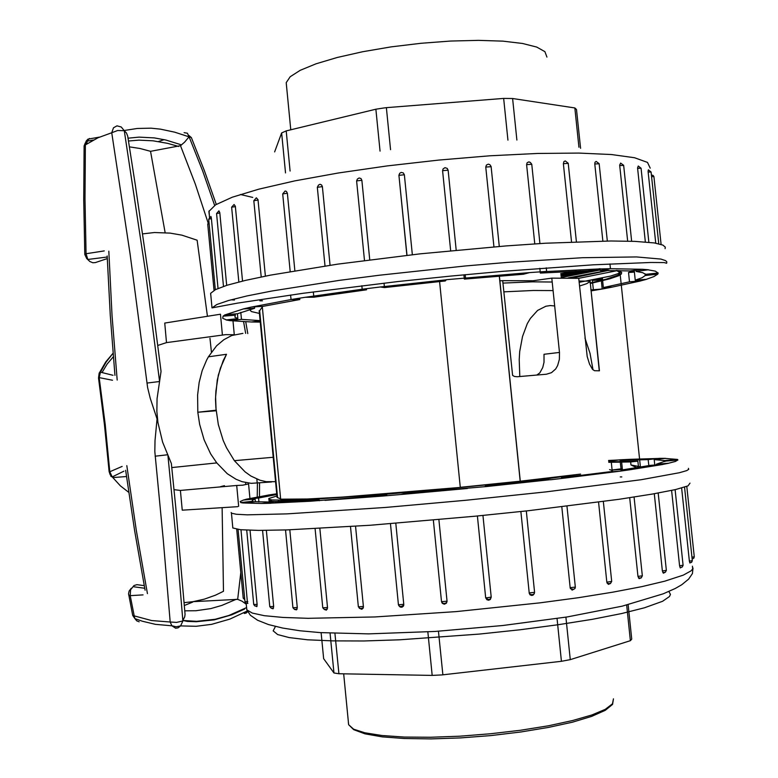 <?xml version="1.0" encoding="UTF-8"?>
<svg xmlns="http://www.w3.org/2000/svg" width="778" height="778" viewBox="0 0 778 778"><rect width="100%" height="100%" fill="white"/><g stroke="black" fill="none" stroke-linecap="round" stroke-linejoin="round"><path stroke-width="1.17" d="M380.072 151.136L375.91 109.221L384.079 107.977L386.335 107.656L390.517 149.639M285.487 172.872L281.617 132.941L286.207 130.928L290.097 171.082M516.893 140.021L512.624 98.485L574.874 107.996L576.479 109.494L580.534 148.326M574.874 107.996L578.958 147.207M507.937 140.108L503.667 98.446L512.624 98.485M386.335 107.656L503.667 98.446M274.615 151.866L281.617 132.941M286.207 130.928L375.91 109.221M620.309 461.996L621.029 468.881L612.121 469.99L622.41 469.542L621.622 461.967M621.029 468.881L622.332 468.823M276.735 493.767L276.453 494.458M276.394 493.797L268.06 495.109L276.793 494.429M278.631 501.421L278.524 500.244M276.803 494.526L258.549 498.056L246.908 499.126L246.918 499.758M258.549 498.056L258.928 501.975M246.859 499.136L243.378 500.089L255.087 499.009L255.349 501.713M255.087 499.009L252.296 500.264L253.044 501.275L240.713 502.578L242.921 503.026L255.408 501.703L273.185 502.063L261.739 503.454L270.345 503.24L281.801 501.839L319.252 499.991L310.636 501.275L386.783 495.09L382.591 496.063L400.806 494.545L404.9 493.583L486.61 486.561L485.268 486.085L485.326 486.678M253.044 501.275L253.113 501.946M273.185 502.063L273.263 502.88M319.252 499.991L319.33 500.721M386.783 495.09L386.841 495.703M485.268 486.085L544.512 479.763L550.931 479.695L567.921 477.731L561.395 477.818L561.463 478.47M561.395 477.818L609.009 471.828L619.385 471.244L631.512 469.542L621.107 470.136L621.194 470.991M621.107 470.136L650.515 465.38L663.041 464.408L668.866 463.202L656.438 464.174L656.515 464.913M656.438 464.174L665.239 461.198L677.939 460.031L677.424 459.419L677.492 460.07M677.424 459.419L664.83 460.576L664.927 461.529M664.83 460.576L654.162 459.574L665.521 458.368L659.462 458.368L659.53 459.001M654.162 459.574L654.745 465.05M659.462 458.368L648.2 459.555L648.852 465.691M648.2 459.555L621.457 460.411L630.394 459.321L620.076 459.847L620.251 461.442M621.457 460.411L621.564 461.403M620.076 459.847L611.177 460.926L611.265 461.792M612.121 469.99L611.314 462.258M608.649 461.062L611.177 460.926M689.969 483.138L688.053 485.842L675.625 489.527L652.499 494.079L619.181 499.311L528.048 510.728L475.144 516.242L370.357 525.218L286.897 529.896L258.559 530.382L240.509 529.692L232.846 527.931L232.739 526.764M664.665 572.54L663.401 573.143L662.389 570.935L654.269 493.767M640.975 577.937L639.117 578.638L637.931 576.44L629.703 497.755M610.652 583.422L608.406 584.395L606.869 582.294L598.545 502.18M574.67 588.742L572.141 590.074L570.148 587.828L561.813 506.838M534.33 593.595L533.134 595.073L531.773 595.433L530.051 594.732L529.205 593.157L520.881 511.516M482.953 515.474L491.2 597.125L482.963 515.474M491.21 597.173L490.364 599.42L488.72 600.178L486.95 599.76L485.676 597.708L477.439 516.018M438.86 519.646L447.019 601.375L446.377 603.232L444.345 604.205L442.244 603.29L441.505 601.705M447.01 601.627L446.319 602.833L444.267 603.563L442.633 603.174L441.486 601.695L433.365 520.132L441.486 601.695L447 601.19M395.798 523.283L403.821 604.487L403.393 606.13L401.954 607.19L400.164 607.015L398.842 605.683M355.595 526.249L363.462 606.772L362.947 608.425L361.799 609.242L359.222 608.192M319.836 528.427L327.528 607.764L326.361 610.108L324.115 609.417M289.805 529.799L297.293 607.754L296.525 609.894L294.706 609.437M266.358 530.363L273.652 606.568L273.107 608.766L271.853 608.357M250.03 530.236L257.11 604.574L256.876 606.607L256.069 606.295M240.956 529.73L247.472 603.407M690.183 562.893L689.434 561.463L681.654 488.001M681.129 567.463L680.293 567.901L679.622 565.8L671.657 490.412M246.568 607.618L228.839 615.505L215.136 619.288L196.688 621.321L182.869 620.474L187.372 621.437L196.348 621.758L214.271 619.91L231.786 614.863L244.593 609.096M112.489 380.296L99.224 377.651L105.186 424.603L109.824 471.799L122.195 466.362M143.045 594.917L130.198 595.676L134.205 615.894L151.593 620.581L170.236 622.03L163.312 539.874L154.803 451.512L155.007 440.513L157.098 418.924L150.28 398.297L147.645 387.639L130.111 254.192L111.779 132.707L97.95 137.813L85.337 144.903L84.987 198.944L86.076 253.745L104.262 250.895M271.522 481.99L251.168 483.303L242.026 481.679L235.997 479.267L227.283 473.705L216.731 462.929L210.663 453.866L204.128 439.901L199.683 424.409L197.855 412.243L216.099 410.774M208.105 222.936L195.259 184.016L180.486 145.7L150.582 151.321L165.16 232.612M142.637 233.857L154.404 232.515L170.129 233.069L181.809 235.18L197.087 240.169L207.473 316.247M209.992 338.245L211.46 352.045M192.798 601.705L237.64 599.352L240.82 572.627M245.634 484.091L245.634 482.613M222.138 507.616L223.5 591.299L215.457 595.17L204.361 599.138L192.895 601.695L184.114 602.649M222.44 335.143L220.446 314.176L164.703 323.045L166.531 342.592L225.756 334.637L234.12 334.754M157.817 345.461L166.531 342.592M249.923 498.455L248.532 483.877L242.697 485.151L236.716 485.423L238.7 506.235M237.767 506.624L182.217 510.144L180.37 490.441L236.716 485.423M224.414 485.657L220.553 486.61M234.314 334.696L233.011 321.003M112.995 353.28L106.148 361.916L100.459 372.137L113.034 375.259M123.848 471.147L112.256 476.895L120.405 485.812L128.691 492.299M129.381 146.809L140.04 148.52L150.582 151.321M192.798 602.055L184.347 605.527M178.619 146.468L167.591 143.327L153.042 140.769L138.824 140.157L128.467 141.003M184.765 610.847L195.968 610.769L210.867 608.561L221.924 605.391L236.356 599.225M180.37 490.441L174.019 489.683M180.486 145.7L184.59 142.17L189.103 136.792L174.7 132.124L160.414 129.129L151.029 128.195L137.356 128.438L124.14 130.519L126.406 132.98L127.709 136.092L135.197 184.114L149.716 283.892L161.036 371.417L157.02 398.696L156.903 411.562L157.963 422.551L162.573 442.06L171.345 463.542L175.809 508.063L185.047 614.309L184.639 616.983L182.869 620.474L176.003 538.541L167.834 454.76L155.123 456.161M275.324 481.708L266.134 481.66L259.959 480.23L250.866 476.029L245.041 471.886L234.402 460.654L226.486 447.71L223.228 440.416L218.346 424.623L215.846 407.896L215.535 399.454L215.856 391.11L218.365 375.113L223.228 360.7L226.456 354.321L208.387 356.83L206.637 360.049L202.222 370.62L199.168 382.368L197.583 394.923L197.855 412.243L216.041 410.21L215.564 397.062L217.305 380.072L220.33 368.227L226.456 354.321L208.387 356.83L216.605 345.802L223.84 339.675L231.737 335.551L242.892 333.324M99.38 137.161L87.933 139.165L86.037 141.236L85.337 144.903L84.102 145.933L83.742 199.956L84.821 254.513L86.747 258.588L89.82 261.476L92.883 262.75L95.441 262.614L107.296 258.578M246.043 611.664L244.292 613.502L246.179 613.064L247.608 611.751M171.841 625.707L170.236 622.03L176.567 622.39L182.908 620.951L180.603 625.872L196.173 626.261L211.635 624.364L229.938 619.103L247.229 611.002M180.593 625.891L178.045 627.846L175.614 628.254L171.909 625.804L155.406 624.316L142.384 621.233L134.915 618.617L134.205 615.894L132.766 615.495L134.915 618.617M246.247 604.234L242.036 601.229L237.64 599.352M216.235 204.4L204.4 170.781L191.262 137.375L189.122 136.977L202.65 170.917L214.65 205.373M245.615 333.354L243.64 321.761M257.246 496.996L257.411 483.041M124.14 130.519L121.28 127.038L117.021 125.851L113.52 127.787L111.779 132.707L117.711 130.48L124.237 130.714L145.175 269.781L159.626 381.521L146.935 383.039M124.237 130.714L124.752 130.879M98.553 378.04L99.214 372.973L100.459 372.137L99.224 377.651L98.543 377.972L104.466 424.7L109.076 471.604L109.824 471.799L112.256 476.895M110.923 475.008L110.826 476.282L112.207 476.904L110.155 474.765L109.076 471.565M334.978 633.389L338.897 673.767L333.966 672.941L330.115 633.185M438.539 631.746L442.838 674.847L442.069 674.896L432.16 675.43L427.89 632.407M626.718 605.07L630.423 640.683L570.293 659.656L561.395 661.3L557.009 618.539M570.293 659.656L565.927 617.119M628.147 604.72L631.746 639.176L630.423 640.683M321.129 632.689L323.648 658.703L333.966 672.941M561.395 661.3L442.838 674.847M432.16 675.43L338.897 673.767M593.04 369.813L590.016 353.329L584.978 338.06M554.665 305.929L550.231 305.579L545.864 306.211L537.608 310.422L530.401 318.387L527.328 323.667L522.524 336.436L519.743 351.539L519.179 359.679L519.762 376.513M561.162 277.532L600.188 269.956M602.61 280.158L602.444 278.553L592.359 280.479L602.571 279.769M590.813 289.902L602.153 288.978L612.354 287.111L603.388 287.607L629.509 281.85L640.741 280.907L646.606 279.253L635.266 280.206L634.284 270.812L628.527 272.543L634.41 272.057M635.266 280.206L641.996 277.736L645.293 275.529L657.799 274.177L658.139 272.961L645.497 274.333L642.764 272.689L636.132 271.454L648.424 269.801L642.443 269.246L630.054 270.919L600.237 270.481L610.467 268.721L609.971 263.956M600.237 270.481L600.081 268.955M610.467 268.721L598.263 268.994L588.051 270.763L540.311 273.078L546.633 271.473L546.263 267.856M540.311 273.078L539.815 268.322M546.642 271.464L529.643 272.601L523.419 274.206L464.33 279.078L465.497 277.902L465.176 274.663M464.33 279.078L463.902 274.78M529.575 272.621L446.348 279.74L445.337 280.916L384.478 287.607L380.248 287.014L362.178 289.26L361.828 285.75M384.371 286.537L384.04 283.143M362.178 289.26L366.526 289.844L366.419 288.735M366.526 289.844L313.884 297.225L305.161 297.284L291.06 299.549L290.622 295.037M313.758 295.98L313.369 291.906M291.06 299.549L299.802 299.481L299.676 298.169M299.802 299.481L263.022 306.367L251.489 306.999L243.144 308.944L254.61 308.302L254.464 306.833M254.61 308.302L237.475 313.758L225.017 314.808L223.062 316.189L235.296 315.148L235.18 313.952M235.296 315.148L234.839 317.161L237.874 318.63L226.145 319.904L229.86 320.633L229.753 319.515M237.874 318.63L237.407 313.767M229.86 320.633L241.481 319.369L240.81 312.328M260.134 320.847L251.489 322.014L259.91 322.082L259.803 320.896M260.115 320.672L241.481 319.369M602.221 288.969L601.394 281.043M593.293 289.465L592.622 283.017M592.564 282.472L592.359 280.479M602.668 280.732L603.388 287.607M640.741 280.907L640.625 279.759M629.509 281.85L628.527 272.543M657.799 274.177L657.682 273.01M645.293 275.529L645.108 273.817M578.774 278.359L617.226 270.686M617.576 270.608L618.17 270.462M636.132 271.454L635.986 270.122M608.804 270.394L572.238 278.067M210.77 295.105L210.595 293.267L215.477 289.591L227.108 285.263L245.537 280.411L270.55 275.149L337.749 264.131L420.324 253.842L505.826 245.926L545.436 243.261L610.983 240.956L634.848 241.326L654.259 242.96L662.837 245.099L665.287 247.122L665.073 248.649M580.446 271.016L560.821 274.196M262.478 300.765L259.803 300.765M234.431 300.055L231.008 299.812M529.478 161.97L529.944 162.164M576.323 271.182L560.773 273.71M211.402 218.628L208.65 219.163L210.926 216.488L211.315 217.889L218.035 288.444M219.814 212.939L216.556 213.522L218.939 210.789L219.766 212.55L226.709 285.39M235.403 206.685L231.64 207.133L234.11 204.507L235.355 206.277L242.522 281.121M258.072 200.043L253.842 200.685L256.332 197.845L258.014 199.615L265.395 276.151M287.345 193.265L282.677 193.917L285.118 191.038L286.44 191.407L287.345 193.265L294.862 270.783M322.364 186.603L317.336 187.255L318.484 185.047L320.04 184.308L321.596 184.931L322.364 186.603L330.057 265.249M361.906 180.35L356.596 180.904L357.374 179.008L359.115 178.016L360.982 178.57L361.906 180.35L369.754 259.813M406.952 255.32L398.958 175.371L406.933 255.33M398.968 175.342L399.688 173.29L401.147 172.434L403.305 172.881L404.404 174.787L412.389 254.707M450.686 250.72L442.614 170.683L443.022 168.943L445.016 167.698L447.253 168.456L448.07 170.051M448.079 170.158L456.161 250.185L448.089 170.149L442.614 170.683M493.904 246.859L485.764 167.046L486.396 165.004L488.302 164.139L489.848 164.635L491.132 166.521M534.739 243.903L526.58 164.673L527.066 162.787L528.622 161.882L530.392 162.466L531.734 164.226M571.519 241.958L563.379 163.652L563.972 161.561L565.324 160.968L568.212 163.292M602.833 241.034L594.771 163.973L594.995 162.33L596.191 161.406L599.186 163.691M627.671 241.092L619.696 165.15L620.669 163.127L623.674 165.374M645.39 241.958L637.581 167.922L638.252 166.006L641.062 168.194M655.718 243.193L648.113 171.306L648.337 169.847L651.118 171.996M561.035 276.278L600.12 269.373M616.215 270.433L620.299 272.465L619.609 274.012L617.781 275.198L606.15 279.234L590.094 282.998M619.959 271.95L618.335 273.555L610.497 276.132L579.182 282.297M568.057 277.989L607.929 270.404M439.619 281.49L460.313 487.359L520.278 481.232L499.35 276.034M520.278 481.232L580.573 474.074L521.182 482.341M620.28 476.865L621.817 476.904M636.881 467.743L630.948 464.972L640.411 466.781L620.115 273.457M630.948 464.972L630.637 461.928L608.785 462.356M460.313 487.388L343.02 497.054L307.495 498.98L280.625 499.175L262.312 306.406M259.424 313.446L251.459 311.599L250.409 310.665L250.701 309.294M560.938 275.363L600.052 268.692M277.6 497.356L259.687 310.675L259.162 310.714L277.085 497.414L280.595 498.834M259.687 310.675L262.176 307.125M616.779 270.443L621.641 272.329L621.447 273.924L618.617 275.752L609.796 278.855L590.395 283.484M502.967 283.085L532.21 281.811L552.195 281.976M599.235 370.736L590.152 281.111L599.439 370.795L594.528 370.678L592.486 369.239L589.549 364.143L587.195 356.47L578.774 278.349L551.797 278.135L533.066 280.79L502.714 280.625L512.644 375.385L514.433 376.494L517.273 376.746L546.457 374.179L551.534 372.613L555.638 368.996L557.641 365.582L559.363 359.348L559.47 352.395L544.026 354.253L543.978 362.217L542.791 367.527L539.874 372.818L536.917 374.996M499.836 280.829L502.714 280.625M589.957 281.685L586.68 283.688L579.561 286.012M590.152 281.111L579.046 281.053M256.818 479.073L257.197 483.05M638.563 467.471L637.902 461.169L630.637 461.928M637.902 461.169L608.736 461.908M276.949 495.985L268.828 498.533L268.887 499.252L272.047 499.933L289.221 500.196L314.4 499.213L276.278 501.479L269.071 501.217L271.979 499.923M580.573 474.074L508.18 482.652L444.851 489.031L382.65 494.477L314.4 499.213M551.797 278.135L559.47 352.395M520.161 481.222L499.233 276.044M503.862 291.828L533.28 290.457L553.08 290.534M619.735 165.558L623.684 165.422L631.668 241.209M546.905 57.076L544.901 51.669L536.742 47.04L522.553 43.461L502.851 41.176L478.489 40.339L450.725 41.04L421.054 43.267L391.139 46.904L362.684 51.727L337.224 57.465L316.062 63.767L300.182 70.302L290.155 76.721L286.226 82.711L286.479 85.356M268.196 495.1L247.015 499.116M243.446 500.079L240.169 501.499L240.849 502.569M243.096 503.006L261.894 503.434M270.443 503.22L310.704 501.265M325.01 500.351L382.62 496.053M400.855 494.526L467.345 488.448M486.59 486.551L550.853 479.686M567.833 477.731L619.269 471.244M631.366 469.542L662.866 464.417M668.701 463.211L675.401 461.422L677.784 460.041M677.249 459.438L665.365 458.388M659.306 458.388L630.277 459.331M619.959 459.856L608.591 460.508M688.404 468.405L688.754 469.367L686.789 470.564L679.379 472.771L641.043 479.705L545.923 491.929L466.032 500.283L385.489 507.421L287.033 513.908L247.209 514.832L236.327 514.307L231.445 513.179L231.154 512.527M246.577 607.686L246.782 609.855L252.228 613.113L264.296 615.69L283.007 617.46L308.098 618.315L374.86 617.003L456.209 611.625L539.883 602.882L578.453 597.669L612.85 592.165L641.918 586.593L664.801 581.156L683.23 575.146L691.078 570.838L692.721 568.883L692.449 566.219M668.866 591.523L670.471 594.421L669.518 596.551L662.584 601.268L644.359 607.812L621.603 613.511L592.505 619.249L558.127 624.753L519.889 629.791L479.481 634.099L399.629 639.788L363.812 640.936L332.78 640.926L307.65 639.788L289.163 637.62L277.658 634.585L273.166 630.822L275.402 626.514M253.764 604.525L257.09 604.428M238.107 529.41L244.963 601.686L247.793 601.618M358.337 606.84L363.443 606.49M691.963 557.204L694.287 556.766L686.818 486.347M689.405 561.181L692.332 560.685L684.533 487.145M679.622 565.8L683.065 565.266L675.071 489.654M398.433 604.769L403.811 604.35M529.176 592.953L534.603 592.379L526.288 510.922M486.872 597.786L491.21 597.134L490.451 598.885L488.817 599.527L486.124 598.603L485.696 597.689L486.872 597.786M243.242 598.146L244.642 598.214M662.389 570.935L666.347 570.371L658.198 493.058M570.128 587.682L575.331 587.089L566.987 506.206M292.966 607.715L297.274 607.501M606.85 582.1L611.702 581.497L603.388 501.528M262.526 530.392L269.801 606.616L273.632 606.432M637.931 576.44L642.365 575.846L634.119 497.084M322.763 607.822L327.509 607.54M108.784 251.158L112.032 315.45L117.157 380.053M126.804 465.594L136.238 529.983L147.46 593.663M144.183 585.61L136.977 584.696L134.049 585.523L130.587 589.743L130.198 595.676L128.681 595.014M102.035 372.574L107.208 364.026L113.287 356.771M134.934 618.656L136.704 620.873L139.204 621.855M184.104 132.668L187.372 133.242L189.103 136.792M132.688 615.077L128.516 593.702L129.099 590.998L131.307 588.246M89.499 138.533L85.317 142.909L84.112 145.904M87.301 141.188L86.591 144.076M106.372 257.1L87.826 259.444L86.076 253.745L84.821 254.513M348.398 722.431L348.622 724.746L353.64 729.161L364.824 732.818L381.881 735.502L404.171 737.019L430.662 737.262L459.993 736.173L490.548 733.79L520.599 730.241L548.451 725.738L572.608 720.545L591.834 714.963L605.294 709.303L612.529 703.837L613.472 698.839L612.539 704.382L605.265 710.314L591.757 716.324L572.53 722.14L548.412 727.469L520.638 732.04L490.675 735.599L460.216 737.952L430.963 738.954L404.502 738.565L382.173 736.824L365.018 733.81L353.727 729.696L348.622 724.746L343.681 673.855M642.268 269.276L610.331 268.741M598.146 269.023L546.555 271.493M446.339 279.749L380.306 287.024M362.237 289.27L305.277 297.284M291.176 299.549L251.644 306.989M243.3 308.934L225.192 314.789M223.121 316.179L222.751 318.26L226.301 319.884M230.016 320.614L251.615 321.995M591.163 290.865L602.104 288.978M612.237 287.111L640.595 280.916M646.45 279.263L653.919 276.579L657.634 274.196M657.964 272.981L655.261 271.182L648.259 269.83M636.492 256.935L660.921 259.045L665.608 260.611L666.853 261.855L666.62 263.227L664.091 262.526L650.807 262.517L593.361 264.821L502.821 271.279L450.686 276.054L397.947 281.578L302.895 293.325L237.514 303.089L211.986 307.855L216.897 304.49L228.557 300.493L247.025 295.941L272.067 290.962L339.334 280.381L379.45 275.179L465.234 265.969L507.509 262.342L582.566 257.703L636.492 256.935M650.243 168.116L647.49 162.369L634.585 157.73L611.43 154.53L578.589 153.042L537.374 153.451L489.877 155.824L438.811 160.054L387.23 165.909L338.274 173.017L294.745 180.934L258.899 189.161L232.243 197.252L215.564 204.799L208.942 211.47L209.214 214.261M252.792 197.447L240.383 194.49M404.404 174.787L398.958 175.371L398.988 174.836M261.175 277.007L253.842 200.724M661.154 244.467L653.958 176.596L651.604 176.596M238.797 282.044L231.659 207.337M209.078 223.694L207.736 224.093M215.341 289.649L208.65 219.192M223.5 286.421L216.566 213.551M576.372 241.763L568.222 163.341L563.379 163.652M648.901 242.279L641.062 168.194L637.61 168.33M658.733 243.806L651.128 172.045L648.181 172.064M491.044 166.677L485.764 167.046M539.922 243.592L531.734 164.226L526.58 164.673M607.287 240.986L599.196 163.75L594.771 163.973M325.029 265.988L317.336 187.294M364.454 260.494L356.616 181.021M290.194 271.58L282.677 193.955M610.915 471.721L612.587 470.457L609.544 469.659M290.807 129.819L286.226 82.711M231.445 513.179L232.846 527.931M246.14 603.145L246.782 609.855L250.419 615.31L257.644 620.28L268.41 624.569L282.56 628.089L299.909 630.783L320.235 632.631L368.568 633.875L435.203 631.415L502.734 625.561L567.143 616.925L622.235 606.159L663.264 593.857L675.333 588.44L681.693 584.745L688.627 579.143L692.391 573.532L692.984 568.076M257.022 606.198L254.892 605.994L253.764 604.555L246.684 530.11M244.973 601.686L245.945 603.038L247.851 603.378M363.297 607.764L360.389 608.659L358.337 606.869L350.489 526.589M692.148 558.944L693.791 558.205L694.287 556.766M689.716 562.912L691.681 562.27L692.332 560.685M680.04 567.502L682.267 566.977L683.065 565.295M403.753 605.265L400.835 606.636L399.046 605.897L398.443 604.798L390.439 523.711M529.293 593.507L530.401 594.47L532.59 594.703L533.99 594.003L534.603 592.379M244.788 599.75L243.242 598.175L236.697 529.196M662.885 572.569L665.404 572.209L666.347 570.371M570.4 588.664L573.649 589.306L575.098 588.236L575.331 587.089M297.06 609.174L294.473 609.369L292.966 607.744L285.487 529.944M607.258 583.393L610.322 583.597L611.702 581.497M269.81 606.616L271.104 608.143L273.467 608.182M638.427 577.937L641.228 577.811L642.365 575.846M327.295 609.057L324.523 609.563L322.763 607.851L315.1 528.68M112.207 476.904L112.839 477.634L126.474 476.515M216.731 462.929L171.792 467.588M245.76 321.849L247.764 333.519M259.58 482.875L259.414 496.597M171.734 625.707L176.1 626.786L180.603 625.872M181.566 144.912L165.957 140.059L154.326 137.92L139.106 137.152L128.02 138.202M190.571 136.938L188.772 135.372M158.547 141.518L164.207 139.661M144.689 588.265L134.059 586.758M93.379 140.079L87.321 141.149M113.005 353.338L105.701 362.003L99.652 372.399M145.058 590.23L134.555 530.538L125.628 470.291M107.189 255.952L110.233 315.498L114.911 375.395M211.986 307.855L210.595 293.267M209.525 217.587L209.126 210.935M653.958 176.587L653.112 175.488L651.449 175.099M208.951 222.323L207.736 224.064L214.028 290.34M491.142 166.58L499.291 246.431M619.881 271.259L619.803 270.501M234.402 460.654L273.234 457.318M269.071 501.217L268.887 499.252"/></g></svg>
